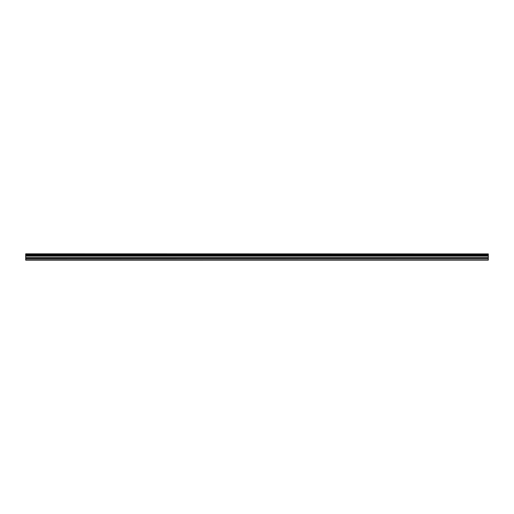 <?xml version="1.0" encoding="UTF-8"?>
<svg xmlns="http://www.w3.org/2000/svg" width="514" height="514" viewBox="0 0 514 514"><rect width="100%" height="100%" fill="white"/><g stroke="black" fill="none" stroke-linecap="round" stroke-linejoin="round"><path stroke-width="0.77" d="M25.7 258.503L25.7 255.85L488.3 255.85L488.3 258.503L25.7 258.503L25.7 259.821L488.3 259.821L25.7 259.782M25.7 260.168L488.3 260.142L25.7 260.168M25.7 253.91L488.3 253.91L25.7 253.832L25.7 255.85M25.7 260.142L25.7 259.821M488.3 253.91L488.3 254.456L25.7 254.456M25.7 254.546L488.3 254.456M488.3 254.546L488.3 255.175L25.7 255.175M25.7 255.265L488.3 255.175M488.3 255.265L488.3 255.799L25.7 255.799M488.3 256.152L25.7 256.152M25.7 258.619L488.3 258.503M488.3 258.619L488.3 259.782M488.3 259.821L488.3 260.142M488.3 257.63L25.7 257.63M25.7 256.043L488.3 256.043M25.7 257.745L488.3 257.745"/></g></svg>
